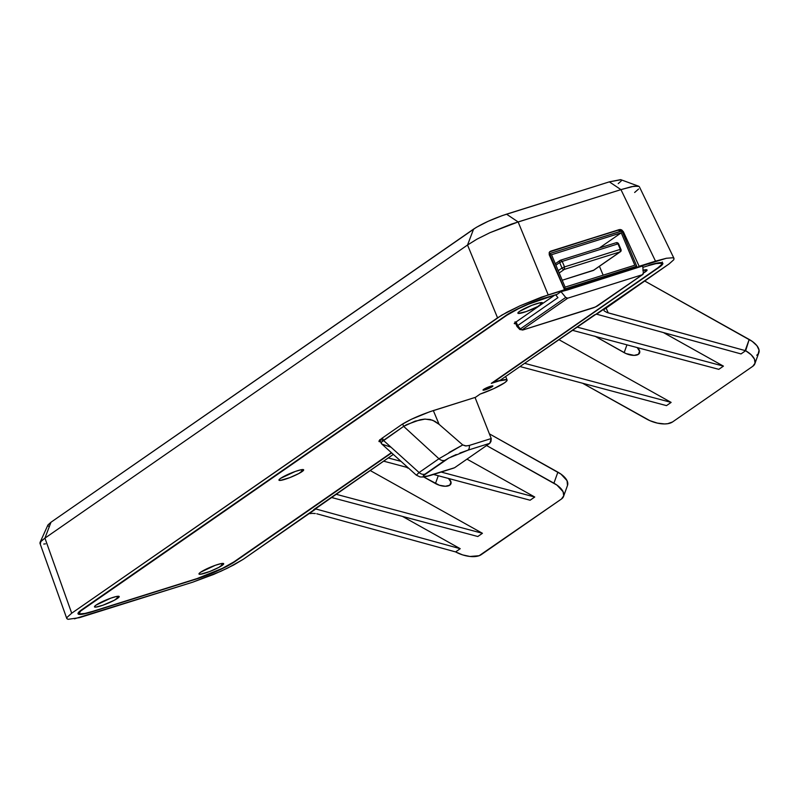 <?xml version="1.0" encoding="UTF-8"?>
<svg xmlns="http://www.w3.org/2000/svg" width="799" height="799" viewBox="0 0 799 799"><rect width="100%" height="100%" fill="white"/><g stroke="black" fill="none" stroke-linecap="round" stroke-linejoin="round"><path stroke-width="1.2" d="M643.095 270.252A13.393 1.878 -22.7 0 1 647.07 270.002A13.393 1.878 -22.7 0 1 645.442 271.8L644.653 269.902L645.442 271.8A13.393 1.878 -22.7 0 1 643.355 273.088L647.06 269.992L642.865 270.312M540.953 304.649A13.393 1.878 -22.7 0 1 527.39 311.151A13.393 1.878 -22.7 0 1 517.882 313.178A13.393 1.878 -22.7 0 1 519.51 311.39L517.962 312.769L518.281 313.428L526.271 311.56L537.777 306.536L542.581 302.831L540.034 302.771L531.824 305.348L519.51 311.39A13.393 1.878 -22.7 0 1 533.073 304.878A13.393 1.878 -22.7 0 1 542.581 302.851A13.393 1.878 -22.7 0 1 540.953 304.649L540.164 302.751L540.953 304.649M302.042 471.62A13.393 1.878 -22.7 0 1 288.469 478.132A13.393 1.878 -22.7 0 1 278.961 480.159A13.393 1.878 -22.7 0 1 280.589 478.361L279.041 479.75L280.229 480.429L289.717 477.662L298.866 473.517L303.66 469.812L301.123 469.752L295.28 471.45L280.589 478.361A13.393 1.878 -22.7 0 1 294.162 471.859A13.393 1.878 -22.7 0 1 303.67 469.832A13.393 1.878 -22.7 0 1 302.042 471.62L301.243 469.722L302.042 471.62M117.573 598.321A13.393 1.878 -22.7 0 1 104 604.833A13.393 1.878 -22.7 0 1 94.492 606.86A13.393 1.878 -22.7 0 1 96.12 605.063L94.572 606.451L95.76 607.13L102.881 605.233L114.397 600.219L119.191 596.513L116.654 596.444L110.811 598.151L96.12 605.063A13.393 1.878 -22.7 0 1 109.693 598.561A13.393 1.878 -22.7 0 1 119.201 596.523A13.393 1.878 -22.7 0 1 117.573 598.321L116.774 596.424L117.573 598.321M222.062 565.472A13.393 1.878 -22.7 0 1 208.489 571.984A13.393 1.878 -22.7 0 1 198.981 574.012A13.393 1.878 -22.7 0 1 200.609 572.224L199.061 573.602L200.239 574.281L209.738 571.515L218.876 567.37L223.68 563.665L221.143 563.605L215.291 565.302L200.609 572.224A13.393 1.878 -22.7 0 1 214.172 565.712A13.393 1.878 -22.7 0 1 223.69 563.685A13.393 1.878 -22.7 0 1 222.062 565.472L221.263 563.575L222.062 565.472M492.244 386.676A5.353 0.749 -22.7 0 1 486.821 389.273A5.353 0.749 -22.7 0 1 483.015 390.092A5.353 0.749 -22.7 0 1 483.665 389.373L483.175 390.182L485.492 389.732L492.863 386.117L490.426 386.307L483.665 389.373A5.353 0.749 -22.7 0 1 489.098 386.766A5.353 0.749 -22.7 0 1 492.893 385.957A5.353 0.749 -22.7 0 1 492.244 386.676L491.924 385.917L492.244 386.676M449.787 485.173L450.966 481.897L449.787 485.173A11.046 5.333 19.8 0 1 435.455 483.535L438.261 475.725L435.455 483.535L423.67 476.943L439.38 485.243L445.403 486.261L449.787 485.173A11.046 5.333 19.8 0 0 450.946 483.735A11.046 5.333 19.8 0 0 448.499 478.461L451.055 482.336L449.787 485.173M638.481 354.287L639.659 351.011L638.481 354.287A11.046 5.333 19.8 0 1 624.149 352.649L626.955 344.848L624.149 352.649L594.816 336.119L626.046 353.587L634.096 355.375L638.481 354.287A11.046 5.333 19.8 0 0 639.629 352.848A11.046 5.333 19.8 0 0 637.193 347.575L639.749 351.45L638.481 354.287M504.578 382.791A20.754 2.906 -22.7 0 1 480.129 394.087L475.485 397.313L429.612 411.815L411.315 419.295L401.697 424.589L381.473 438.611L378.996 440.958L379.126 441.617L380.664 441.917L378.976 441.418L381.473 438.611L401.697 424.589C409.557 419.655 420.334 414.911 434.037 410.346L475.485 397.313L480.129 394.087L493.882 388.594L504.578 382.791L506.906 380.763L506.706 379.695L499.165 380.893A20.754 2.906 -22.7 0 1 507.105 380.014A20.754 2.906 -22.7 0 1 504.578 382.791M522.206 330.027L522.396 329.637A2.007 1.658 -124.7 0 1 520.379 328.908A2.007 1.658 55.3 0 0 522.396 329.637L567.749 298.177A2.007 1.658 -124.7 0 1 565.732 297.448L520.379 328.908L517.652 325.593L557.942 297.647L555.914 295.171L557.942 297.647L517.652 325.593L520.379 328.908L565.732 297.448L560.988 291.655L555.914 295.171L560.988 291.655L565.732 297.448L567.749 298.177L642.346 274.726L643.355 273.048L642.716 265.957L567.39 289.987L642.716 265.957L643.355 273.048A2.007 1.658 -124.7 0 1 642.346 274.726L595.455 306.996L523.315 329.827L522.396 329.637L567.749 298.177L642.346 274.726L596.344 306.566M648.149 265.717L656.049 263.62L660.713 263.261L661.582 263.76L661.412 264.689L658.056 267.695L491.305 383.36L499.165 380.893L491.305 383.36L658.056 267.695A29.124 4.075 -22.7 0 0 661.592 263.79A29.124 4.075 -22.7 0 0 648.149 265.717L642.845 267.385L648.149 265.717M78.751 612.074L79.261 613.292A29.124 4.075 -22.7 0 0 92.704 611.365L197.193 578.526A29.124 4.075 -22.7 0 0 233.937 561.877L391.38 452.673L233.937 561.877L222.551 568.289L197.193 578.526L92.704 611.365L84.794 613.462L80.14 613.832L79.271 613.332L80.629 611.065L506.916 315.206L518.301 308.804L528.439 304.209L554.846 295.051L515.175 322.566L514.276 323.565L516.603 323.385M519.979 366.541L500.014 380.394A22.092 3.096 157.3 0 0 499.834 380.444L492.993 382.591L661.392 265.608L662.81 263.241L659.954 262.671L648.768 265.288A30.462 4.265 -22.7 0 1 662.83 263.271A30.462 4.265 -22.7 0 1 659.125 267.355L492.863 382.282L499.834 380.444A22.092 3.096 -22.7 0 1 500.014 380.394L519.979 366.541L666.496 405.622L519.979 366.541L524.603 363.335L519.979 366.541M557.123 294.332L539.245 299.815L528.359 304.039L513.068 311.23L505.837 315.545L79.461 611.485L78.042 613.842L80.899 614.421L92.085 611.794L196.574 578.955L223.101 568.249L235.016 561.547L391.64 452.903L235.016 561.547A30.462 4.265 -22.7 0 1 196.574 578.955L92.085 611.794A30.462 4.265 -22.7 0 1 78.022 613.812A30.462 4.265 -22.7 0 1 81.728 609.727L505.837 315.545A30.462 4.265 -22.7 0 1 544.279 298.137L557.123 294.332M383.59 461.153L408.009 467.665L383.59 461.153L388.214 457.937L401.008 461.353L388.224 457.937L393.308 454.411L243.296 559.27L227.605 568.099L213.633 574.431L192.649 582.211L79.421 617.667L68.025 619.325L66.836 618.636L67.066 617.357L71.7 613.213L501.782 315.126L520.049 305.787L541.572 297.098L666.406 258.257L672.828 257.757L674.016 258.447L673.787 259.735L669.153 263.88L524.613 363.335L671.13 402.406L666.496 405.622L671.13 402.406L558.821 339.605L671.13 402.406L524.613 363.335L576.918 327.051L723.435 366.132L718.8 369.338L572.284 330.267L718.8 369.338L723.435 366.132L576.918 327.051L594.506 314.856L596.623 314.187L604.344 308.833L603.694 309.802L669.153 263.88M459.844 453.063L467.964 450.177A6.692 3.635 -107.5 0 0 469.373 445.413L491.235 438.541L475.125 397.662L491.235 438.541L469.373 445.413A6.692 3.635 72.5 0 1 467.964 450.177L448.788 458.047L423.26 475.755L424.079 476.474L427.595 476.024L454.551 467.755L489.787 443.315L467.964 450.177L489.787 443.315L491.235 438.541L490.976 441.477L489.787 443.315L454.551 467.755L432.738 474.606A6.692 3.635 72.5 0 1 432.189 474.886L432.189 474.886C423.74 477.482 423.021 477.003 419.954 476.903L416.279 475.105L381.612 443.854M567.39 289.987L560.988 291.655L567.39 289.987M462.691 444.963L449.008 452.524M468.703 445.602L465.427 445.912L462.741 444.933L439.09 424.339L434.956 421.333L430.232 419.485L424.419 419.125L420.044 419.775L406.631 424.649L403.655 426.376L438.951 458.746L419.085 472.529A6.692 5.543 55.3 0 0 425.008 474.127L444.873 460.344A6.692 5.543 -124.7 0 1 438.951 458.746A6.692 5.543 55.3 0 0 444.873 460.344L449.188 457.837M450.936 456.958L456.239 454.541M462.741 444.933L439.09 424.339L433.328 410.566L439.09 424.339L432.659 420.234L425.148 419.076L415.1 421.143L403.655 426.366L438.951 458.746L462.741 444.933L466.117 445.942L469.373 445.413M432.139 474.896A6.692 3.635 -107.5 0 0 432.738 474.606M424.609 476.484L423.63 476.414M423.2 476.044L425.008 474.127A6.692 5.543 -124.7 0 1 419.085 472.529L416.409 475.155L419.085 472.529L383.44 440.389L403.655 426.376L381.692 441.947L381.233 443.205L381.982 444.124L390.531 447.06M432.189 474.886L453.692 468.094M520.379 328.908A4.594 0.639 157.3 0 0 519.839 329.558A4.594 0.639 -22.7 0 1 520.379 328.908M522.936 329.927A2.007 1.089 -107.5 0 0 523.145 329.907A2.007 1.089 -107.5 0 0 523.315 329.827L522.616 329.997M523.315 329.827A2.007 1.089 72.5 0 1 523.145 329.907L593.397 307.825A2.007 1.089 -107.5 0 0 593.567 307.735L523.315 329.827M593.218 307.845A2.007 1.089 -107.5 0 0 593.397 307.825A2.007 1.089 72.5 0 0 593.567 307.735L594.476 307.415M593.397 307.825L597.362 306.007A2.007 1.658 -124.7 0 1 596.983 306.187A2.007 1.658 55.3 0 0 597.662 305.717M438.951 458.746L419.085 472.529L383.44 440.389L381.692 441.947L381.233 443.205L381.982 444.124L381.233 443.205M515.005 321.817L516.923 326.401A6.072 0.849 -22.7 0 1 517.652 325.593A6.072 0.849 157.3 0 0 516.943 326.441L519.839 329.548L523.145 329.907M383.59 461.143L335.92 494.221L482.436 533.293L370.127 470.481L482.436 533.293L477.812 536.509L331.285 497.427L313.697 509.632L315.825 508.963L460.214 548.703L315.825 508.963L243.296 559.27L233.767 564.953L220.804 571.305L192.649 582.211L74.447 618.835M754.875 363.695A20.085 9.698 19.8 0 1 752.768 366.302L755.025 363.185L754.466 359.151L751.18 354.776L745.647 350.721L606.95 312.489L608.259 312.898L605.922 307.735L608.259 312.898L745.187 350.591L749.192 339.455L745.647 350.721A20.085 9.698 19.8 0 1 754.875 363.695L758.84 352.669A20.085 9.698 -160.2 0 0 749.192 339.455L644.563 280.938L752.298 341.413L756.973 345.757L759.05 350.122L758.221 353.837L756.743 355.265M563.555 496.409A20.085 9.698 19.8 0 1 561.457 499.005L563.724 495.829L563.085 491.715L557.013 485.143L486.581 445.532L553.917 483.185L557.882 472.159L553.917 483.185A20.085 9.698 19.8 0 1 563.555 496.409L567.52 485.373A20.085 9.698 -160.2 0 0 557.882 472.159L489.348 433.827L560.978 474.117L567.05 480.678L567.51 485.412M455.13 551.789L316.774 513.767L455.13 551.789M481.228 554.656A20.085 9.698 19.8 0 1 455.59 551.909L462.661 554.906L469.992 556.474L479.14 555.714L561.457 499.005L481.228 554.656M582.591 383.24L649.937 420.683L657.377 423.11L664.568 423.939L667.724 423.69L672.548 421.952A20.085 9.698 19.8 0 1 646.481 418.976L582.591 383.24M752.768 366.302L672.548 421.952L752.768 366.302M407.83 468.084L406.122 467.006L407.83 468.084M315.285 513.527L312.339 513.357L315.285 513.527M309.822 513.637L312.339 513.357L309.822 513.637M460.214 548.703L455.59 551.909L460.214 548.703L402.486 516.414L460.214 548.703M466.986 459.125L534.741 497.018L530.107 500.224L433.517 474.466L530.107 500.224L534.741 497.018L441.168 472.059L534.741 497.018L466.986 459.125M745.647 350.721L741.023 353.927L596.623 314.187L741.023 353.927L745.647 350.721M663.43 332.574L723.435 366.132L663.43 332.574M604.214 310.911L606.95 312.489L604.214 310.911L603.694 309.802M638.641 186.217L620.923 179.735L609.347 181.852L620.943 189.633L633.807 186.247L638.96 186.367M638.571 189.033L634.646 192.479M48.609 526.201L47.83 525.752L47.98 524.923L50.996 522.226L476.334 227.345L488.199 221.273L502.191 215.63L609.347 181.852L620.623 179.655L621.392 180.105L621.232 180.944L618.226 183.63M331.285 497.427L477.812 536.509L482.436 533.293L335.92 494.221L331.285 497.427M638.181 186.097L631.729 186.626L620.943 189.633L655.51 261.143L666.406 258.257L672.828 257.757L674.016 258.447L673.787 259.735M639.4 186.816L674.016 258.447M518.132 221.952L506.536 214.172L609.347 181.852L620.943 189.633L518.132 221.952L506.536 214.172C493.123 218.666 482.137 223.64 473.597 229.093L467.535 245.013L44.934 538.136L50.996 522.226L473.597 229.093L467.535 245.013L476.913 239.181L489.857 232.729L518.132 221.952L548.204 294.881L564.563 289.737L562.706 291.026L637.292 267.575L639.15 266.287L655.51 261.143L620.943 189.633L511.46 224.1L489.857 232.729L476.913 239.181L467.535 245.013L497.547 317.822L507.085 312.139L520.049 305.787L548.204 294.881L518.132 221.952M40.399 543.729L40.879 541.293L44.934 538.136L50.996 522.226L47.88 525.113L40.04 542.441M45.513 543.849L43.745 544.049M39.99 543.33L40.23 542.102L39.95 543.25L66.796 618.556L67.066 617.357L71.7 613.213L497.547 317.822L467.535 245.013L44.934 538.136L71.7 613.213L44.934 538.136L40.23 542.102M550.012 251.505L549.173 252.644L549.332 255.001L564.563 289.737L549.332 255.001L549.173 252.644L550.671 251.176L620.483 229.493L623.38 231.73L639.15 266.287L623.38 231.73L622.551 232.299L623.38 231.73L621.642 229.862L619.365 229.583L549.672 251.875A3.346 2.767 55.3 0 0 549.592 251.895M68.025 619.325L66.796 618.556M636.264 265.148L637.292 267.575L636.264 265.148M549.672 251.875L619.365 229.583L550.671 251.176M621.592 231.35A3.346 2.767 55.3 0 0 618.356 230.282L621.612 231.37M634.945 267.146L564.204 289.388M634.815 265.218L565.103 287.131L551.54 254.721L621.252 232.809L599.35 248L621.252 232.809L551.54 254.721L565.103 287.131L634.815 265.218L621.252 232.809L634.815 265.218M599.43 266.287L603.145 275.176L599.43 266.287M635.764 266.596L634.786 267.275A1.678 1.388 55.3 0 1 634.476 267.425L565.742 288.659L635.455 266.746A1.678 1.388 -124.7 0 0 636.154 264.799L622.591 232.389L621.173 231.231L550.901 253.193L550.201 255.141L563.754 287.56L565.742 288.659L635.914 266.466L636.154 264.799L622.591 232.389A1.678 1.388 -124.7 0 0 620.613 231.281L550.901 253.193A1.678 1.388 -124.7 0 0 550.591 253.343L549.612 254.022A1.678 1.388 55.3 0 0 549.173 254.591M564.414 289.398A1.678 1.388 55.3 0 0 564.763 289.338L565.742 288.659A1.678 1.388 -124.7 0 1 563.754 287.56L550.201 255.141L549.582 255.57L550.201 255.141A1.678 1.388 -124.7 0 1 550.591 253.343M593.847 270.132L562.216 280.239L593.287 270.471A2.007 1.658 55.3 0 0 593.967 269.992M564.523 266.906L620.294 249.368L617.987 243.865L562.216 261.403L564.523 266.906L561.987 268.055A2.007 1.658 55.3 0 0 564.364 269.383L564.523 266.906L620.294 249.368L620.134 251.845L564.364 269.383L564.523 266.906L562.216 261.403L617.987 243.865L618.676 244.005L620.973 249.508L620.294 249.368L620.134 251.845L620.973 249.508L620.294 249.368L617.987 243.865L618.676 244.005L616.299 242.676L618.676 244.005L620.973 249.508A2.007 1.658 -124.7 0 1 620.134 251.845L593.287 270.471L620.134 251.845L564.364 269.383L559.18 272.978L564.364 269.383A2.007 1.658 -124.7 0 1 561.987 268.055L564.523 266.906M616.299 242.676L617.987 243.865L616.299 242.676L560.528 260.204L562.216 261.403L560.528 260.204A2.007 1.658 55.3 0 0 559.69 262.541L562.216 261.403L559.69 262.541L561.987 268.055L558.211 270.671L561.987 268.055L559.69 262.541A2.007 1.658 -124.7 0 1 560.528 260.204L616.299 242.676A2.007 1.658 -124.7 0 1 618.676 244.005M555.914 265.168L559.69 262.541L555.914 265.168M382.671 440.039L379.865 439.859M382.411 437.962L383.43 440.399L382.411 437.962M402.646 423.949L403.655 426.376L402.646 423.949M78.112 613.063A30.462 4.265 157.3 0 0 79.231 613.233L78.432 613.143M661.562 263.72A30.462 4.265 157.3 0 0 662.231 262.801M79.261 613.292A29.124 4.075 -22.7 0 1 82.796 609.387L506.916 315.206A29.124 4.075 -22.7 0 1 543.66 298.566L554.846 295.051L515.175 322.566A7.411 1.039 -22.7 0 0 514.276 323.555A7.411 1.039 -22.7 0 0 515.745 323.595M662.131 262.991L662.301 262.022M517.652 325.593L516.114 321.917L517.652 325.593M597.362 306.007L642.726 274.546M507.105 380.014L505.637 376.499M560.149 260.394L555.315 263.74M620.513 251.665L593.667 270.282M379.725 439.68L381.293 443.425M661.083 262.571L661.592 263.79"/></g></svg>
